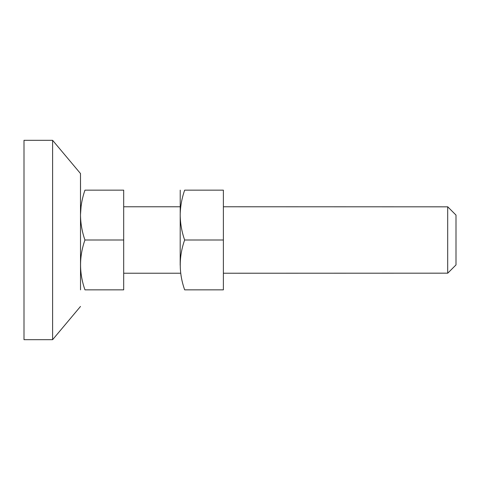 <?xml version="1.0" encoding="UTF-8"?>
<svg xmlns="http://www.w3.org/2000/svg" width="480" height="480" viewBox="0 0 480 480"><rect width="100%" height="100%" fill="white"/><g stroke="black" fill="none" stroke-linecap="round" stroke-linejoin="round"><path stroke-width="0.72" d="M180.186 265.308L180.222 190.152M184.656 190.152C181.848 198.168 180.36 206.346 180.192 214.686C180.258 223.32 181.74 231.756 184.638 240C178.788 256.578 178.794 273.192 184.656 289.848C178.836 289.848 178.836 289.848 184.656 289.848L223.386 289.848L223.386 190.152L184.656 190.152C178.836 190.152 178.836 190.152 184.656 190.152M180.72 206.772L180.78 206.328M223.386 240L184.638 240M80.532 289.848L80.49 173.538L52.608 140.31L52.608 339.504M80.49 173.664L80.532 190.152M80.49 306.462L52.608 339.69L24 339.69L24 140.31L52.608 140.31M456 264.924L456 240L456 264.924L447.69 273.228L447.69 206.772L456 215.076L456 240M447.69 273.168L223.386 273.228M447.69 206.832L223.386 206.772M123.69 240L123.69 190.152L84.966 190.152C79.14 190.152 79.14 190.152 84.966 190.152C82.152 198.168 80.664 206.346 80.496 214.686C80.568 223.32 82.05 231.756 84.942 240C79.098 256.578 79.104 273.192 84.966 289.848C79.14 289.848 79.14 289.848 84.966 289.848L123.69 289.848L123.69 240L84.942 240M80.496 214.764L81.09 206.328M123.69 206.772L180.186 206.772M123.69 273.228L180.186 273.228"/></g></svg>
